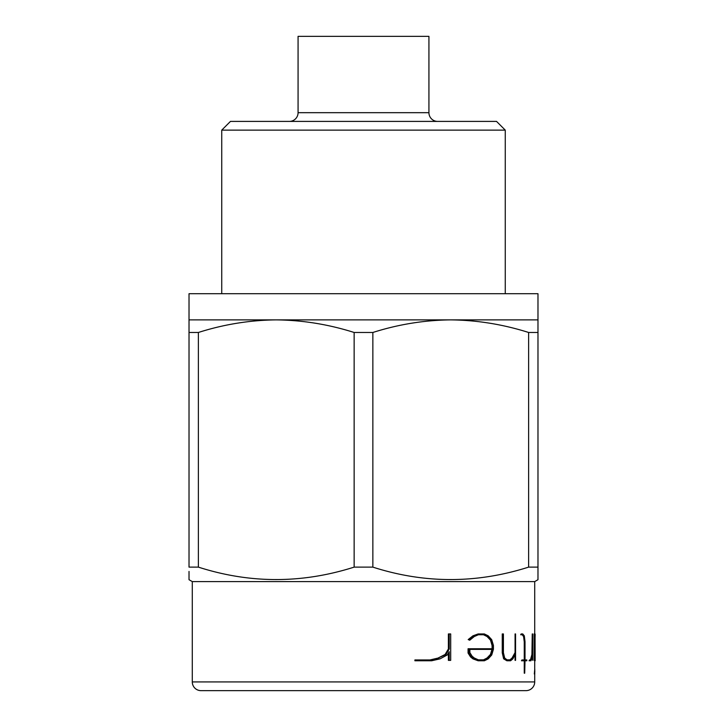 <?xml version="1.0" encoding="UTF-8"?>
<svg xmlns="http://www.w3.org/2000/svg" width="727" height="727" viewBox="0 0 727 727"><rect width="100%" height="100%" fill="white"/><g stroke="black" fill="none" stroke-linecap="round" stroke-linejoin="round"><path stroke-width="1.09" d="M534.708 639.06L534.708 655.154M535.045 633.944L535.145 660.779L534.154 660.361L534.154 633.944L534.654 658.862M525.984 690.65L201.015 690.65A8.724 8.724 0 0 1 192.291 681.926L534.708 681.926A8.724 8.724 0 0 1 525.984 690.65M537.98 319.88L537.98 293.708L189.02 293.708L189.02 319.88L276.26 319.88C249.834 320.162 223.871 324.36 198.38 332.475L198.38 567.124C250.061 583.699 301.978 583.699 354.14 567.124L354.14 332.475C328.568 324.369 302.614 320.171 276.26 319.88L450.74 319.88C424.314 320.162 398.351 324.36 372.86 332.475L372.86 567.124C424.541 583.699 476.458 583.699 528.62 567.124L528.62 332.475C503.048 324.369 477.094 320.171 450.74 319.88L537.98 319.88L537.98 579.71L534.708 581.6L192.291 581.6L189.02 579.71L189.02 571.431M537.98 567.124L528.62 567.124M372.86 567.124L354.14 567.124M198.38 567.124L189.02 567.124L189.02 319.88M502.793 652.855L504.174 658.807L506.892 660.779L503.638 658.807L502.257 652.855L502.257 633.944L502.793 633.944L502.793 652.855L502.257 652.855M515.561 652.582L512.562 657.999L510.445 659.843L507.046 659.843L509.936 659.843L512.062 657.999L515.07 652.582L515.07 633.944L515.561 633.944L515.561 652.582L515.07 652.582M506.892 660.779L510.59 660.779L512.862 658.862L515.561 653.837L515.561 660.361L515.07 660.361L515.07 654.782M520.668 634.753L521.141 633.944L520.668 634.753M526.348 660.779L525.021 660.779L526.802 660.779L526.802 659.943L525.021 659.943L526.348 659.943M521.141 634.753L522.677 634.753L524.04 636.488L524.712 641.814L524.712 659.943L521.941 659.943L521.941 660.779L524.712 660.779L524.712 673.202L524.249 673.202L524.249 660.779M521.941 660.779L521.468 660.779L521.941 659.943M524.249 659.943L524.249 641.814L523.567 636.488L522.204 634.753M529.074 660.779L529.529 659.943L529.074 660.779M530.437 659.943L531.919 654.491L532.246 633.944L532.246 648.993M529.529 660.779L530.937 660.779L531.764 658.862L532.691 651.683L532.691 660.361L532.246 656.336M534.318 673.984L534.763 669.067L534.318 673.984M468.77 653.019L471.223 656.908L473.641 658.88L478.148 660.779L472.959 658.88L470.523 656.908L468.061 653.019L468.061 648.757L468.77 648.757L468.77 653.019L468.061 653.019M492.088 648.757L492.088 645.549L490.48 640.114L487.054 636.534L483.51 634.753L478.384 634.753L484.137 634.753L487.054 636.534M473.641 635.816L468.897 639.569L469.742 640.223L468.188 639.569L472.959 635.816L478.148 633.944L472.959 635.816M414.908 660.779L414.908 659.943L416.335 659.943L416.335 660.779L414.908 660.779M429.966 659.943L437.954 658.089L445.088 654.491L448.377 648.993L448.377 633.944L449.25 633.944L449.25 648.993L448.377 648.993M416.335 660.779L431.62 660.779L440.026 658.862L447.35 654.909L449.25 651.683L449.25 660.361L448.377 660.361L448.377 653.182M192.291 581.6L192.291 681.926M534.708 660.779L534.708 669.067L534.708 660.779M534.708 673.984L534.708 681.926L534.708 673.984M534.708 581.6L534.708 633.944L534.708 581.6M437.654 121.409A8.724 8.724 0 0 1 428.93 112.685L428.93 36.35L298.07 36.35L298.07 112.685A8.724 8.724 0 0 1 289.346 121.409M221.735 130.133L505.265 130.133L496.541 121.409L230.459 121.409L221.735 130.133L221.735 293.708M505.265 130.133L505.265 293.708M504.174 690.65L222.825 690.65M189.02 579.155L189.02 579.71M198.38 332.475L189.02 332.475M372.86 332.475L354.14 332.475M537.98 332.475L528.62 332.475M534.763 673.984L534.763 669.067M534.672 671.521L534.763 670.239L534.845 671.521M534.772 669.276L534.708 674.193M534.863 658.862L535.045 660.779M535.145 659.671L534.654 654.464L535.145 634.553M532.691 660.361L532.691 633.944M532.691 648.993L531.919 654.491M532.364 654.491L531.219 658.089M531.664 658.089L530.883 659.943L529.529 659.943M524.04 636.488L523.567 636.488M524.712 641.814L524.249 641.814M524.712 673.202L525.021 660.779M525.021 659.943L525.021 641.705L524.321 635.861L522.758 633.944L521.141 633.944M504.174 658.807L503.638 658.807M515.561 660.361L515.561 633.944M512.562 657.999L512.062 657.999M507.046 659.843L504.683 658.053L503.411 652.682L503.411 633.944L502.793 633.944M471.223 656.908L470.523 656.908M473.641 658.88L472.959 658.88M478.148 660.779L484.346 660.779L488.19 658.88L491.716 654.991L493.424 649.256L493.424 645.412L491.716 639.678L488.19 635.816L484.346 633.944L478.148 633.944M468.897 639.569L468.188 639.569M469.742 640.223L474.268 636.534L478.384 634.753M487.663 636.534L491.07 640.114L490.48 640.114M491.07 640.114L492.661 645.549L492.088 645.549M492.661 645.549L492.661 648.757L468.77 648.757M478.384 659.843L483.51 659.843L487.054 657.999L490.48 654.409L491.952 649.402L469.869 649.402L492.533 649.402L491.07 654.409L487.663 657.999L484.137 659.843L478.384 659.843L474.268 657.999L472.123 656.217L469.869 652.628L469.869 649.402M487.663 657.999L487.054 657.999M491.07 654.409L490.48 654.409M449.25 660.361L450.695 660.361L450.695 633.944L449.25 633.944M449.25 648.993L445.996 654.491L445.088 654.491M445.996 654.491L437.954 658.089M438.954 658.089L431.084 659.943L416.335 659.943M428.93 112.685L298.07 112.685"/></g></svg>

